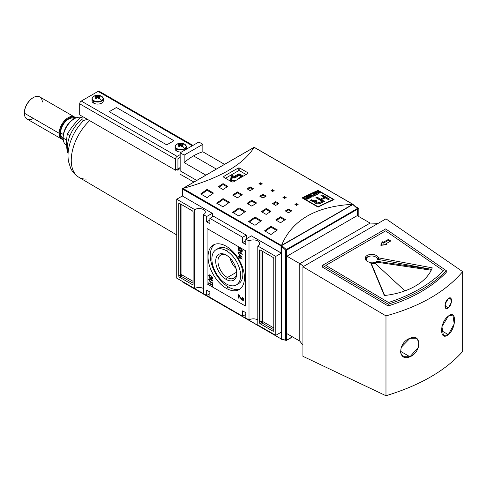 <?xml version="1.0" encoding="UTF-8"?>
<svg xmlns="http://www.w3.org/2000/svg" width="487" height="487" viewBox="0 0 487 487"><rect width="100%" height="100%" fill="white"/><g stroke="black" fill="none" stroke-linecap="round" stroke-linejoin="round"><path stroke-width="0.73" d="M236.743 272.105L227.374 277.517A13.326 7.695 -120 0 1 217.951 261.513A13.326 7.695 -120 0 1 226.826 255.456A13.326 7.695 -120 0 0 220.708 255.091A13.326 7.695 -120 0 0 218.669 265.774A13.326 7.695 -120 0 0 227.374 277.517A13.326 7.695 -120 0 0 234.034 278.174A13.326 7.695 -120 0 0 236.779 272.696A13.326 7.695 60 0 1 227.374 277.517L226.248 279.465A14.914 8.614 -120 0 0 236.798 273.371A14.914 8.614 -120 0 0 226.248 255.103A14.914 8.614 -120 0 0 215.698 261.196A14.914 8.614 -120 0 0 226.248 279.465A14.914 8.614 60 0 1 215.698 261.196A14.914 8.614 60 0 1 226.248 255.103L226.248 255.103A14.914 8.614 60 0 1 236.798 273.371A14.914 8.614 60 0 1 226.248 279.465M230.077 258.147A13.326 7.695 -120 0 0 236.079 268.538A13.326 7.695 -120 0 1 230.077 258.147M226.248 283.884A20.332 11.737 -120 0 0 236.414 284.889A20.332 11.737 -120 0 0 239.531 268.599A20.332 11.737 -120 0 0 226.248 250.683A20.332 11.737 -120 0 0 216.082 249.679A20.332 11.737 -120 0 0 212.965 265.969A20.332 11.737 -120 0 0 226.248 283.884A20.332 11.737 60 0 1 211.875 258.981A20.332 11.737 60 0 1 226.248 250.683A20.332 11.737 60 0 1 240.627 275.581A20.332 11.737 60 0 1 226.248 283.884M216.082 249.679L218.322 248.388A20.332 11.737 60 0 1 228.488 249.393A20.332 11.737 60 0 1 241.765 267.308A20.332 11.737 60 0 1 238.648 283.598L236.414 284.889M228.488 287.02A25.75 14.866 -120 0 0 240.194 288.858A25.75 14.866 60 0 1 228.488 287.02A25.75 14.866 60 0 1 211.979 265.348A25.75 14.866 60 0 1 214.542 244.419A25.75 14.866 -120 0 0 211.979 265.348A25.75 14.866 -120 0 0 228.488 287.02L226.248 288.31A25.75 14.866 60 0 1 209.428 265.616A25.75 14.866 60 0 1 213.373 244.979A25.75 14.866 60 0 1 226.248 246.258A25.75 14.866 60 0 1 243.074 268.952A25.75 14.866 60 0 1 239.123 289.582A25.75 14.866 60 0 1 226.248 288.31A25.75 14.866 60 0 1 208.04 256.771A25.75 14.866 60 0 1 226.248 246.258A25.75 14.866 -120 0 1 244.456 277.797A25.75 14.866 -120 0 1 226.248 288.31M209.142 279.922L210.402 281.626L212.673 282.935L212.673 283.41L210.372 282.083L208.625 279.666L208.935 278.856L210.372 279.246L212.673 280.573L212.673 281.048L210.402 279.733L209.142 279.922L210.402 279.733L212.673 281.048L212.673 280.573L210.372 279.246C209.355 278.534 208.771 278.674 208.625 279.666L210.372 282.083L212.673 283.41L212.673 282.935L210.402 281.626L209.142 279.922L209.647 279.386M239.981 297.454L238.947 295.877L238.947 298.318L238.228 297.904L238.228 294.592L242.27 299.493L243.177 299.121L242.173 297.618L242.24 296.997L243.817 299.511L243.476 300.333L242.276 300.156L239.981 297.454L242.276 300.156L243.817 299.511L242.24 296.997L242.173 297.618L243.177 299.121L242.27 299.493L238.228 294.592L238.228 297.904L238.947 298.318L238.947 295.877L239.981 297.454L240.432 297.192L239.981 297.454M242.751 299.219L243.652 298.848L243.451 299.31L242.97 299.59L243.616 298.543L243.177 299.121M242.222 257.075L238.228 253.337L242.222 257.075M240.968 251.292L241.095 251.803L241.528 251.329L242.124 251.633L241.095 251.803L242.27 250.969L240.207 247.92C239.026 247.213 238.35 247.457 238.18 248.638L238.886 247.536L238.667 248.583L238.18 248.638L238.8 250.531L239.208 250.3L238.8 250.531L240.28 251.389L240.28 249.849L239.817 249.581L239.817 250.647L240.28 250.379L239.817 250.647L239.062 250.208L238.636 248.869L240.615 248.181L240.225 248.4L241.339 248.827L241.022 249.009L241.814 250.695L242.222 250.458L240.968 251.292L241.814 250.695L241.022 249.009L238.953 248.133L238.636 248.869L239.062 250.208L239.817 250.647L239.817 249.581L240.28 249.849L240.28 251.389L238.8 250.531L238.18 248.638L238.612 247.633L240.207 247.92L242.27 250.969L241.923 251.84L241.095 251.803L240.968 251.292L242.039 251.036M242.222 254.391L238.228 252.394L238.228 251.919L241.339 253.715L240.755 252.491L241.223 252.759L242.222 254.391L240.755 252.491L241.339 253.715L238.228 251.919L238.228 252.394L242.222 254.391M239.202 257.446L238.228 256.886L238.228 256.412L239.202 256.972L239.202 255.377L242.173 259.163L239.714 257.745L239.714 258.213L239.202 257.921L239.202 257.446L239.202 257.921L239.714 258.213L239.714 257.745L242.173 259.163L239.202 255.377L239.202 256.972L238.228 256.412L238.228 256.886L239.202 257.446L239.683 257.173L239.269 256.935L239.683 257.173L239.202 257.446M210.67 278.765L208.625 275.843L209.026 274.985L210.621 275.252L212.722 278.211L212.32 279.075L210.67 278.765C211.808 279.471 212.496 279.288 212.722 278.211L210.621 275.252C209.507 274.583 208.844 274.784 208.625 275.843L210.67 278.765L211.108 278.509L210.67 278.765M212.21 285.333L208.68 283.294L208.68 282.819L212.21 284.858L212.21 283.678L212.673 283.939L212.673 286.782L212.21 286.514L212.21 285.333L212.21 286.514L212.673 286.782L212.673 283.939L212.21 283.678L212.21 284.858L208.68 282.819L208.68 283.294L212.21 285.333L212.673 285.065L212.21 285.333M206.683 216.514L203.487 214.67L203.487 293.612L203.487 214.67L206.683 216.514L212.271 213.288L206.683 216.514L206.683 221.865L206.683 216.514M206.683 221.865L209.879 223.71L209.879 218.359L213.531 216.252L209.879 218.359L242.623 237.266L209.879 218.359L209.879 223.71L206.683 221.865L209.879 220.021L206.683 221.865M242.623 242.611L242.623 237.266L246.276 235.154L213.531 216.252L246.276 235.154L246.842 238.52L246.276 235.154L242.623 237.266L242.623 242.611L245.813 240.767L242.623 242.611L245.813 244.456L242.623 242.611M245.813 244.456L245.813 239.111L251.408 235.885L245.813 239.111L249.009 240.955L245.813 239.111L245.813 244.456M249.009 319.892L249.009 240.955A6.209 3.586 180 0 1 255.778 240.176A6.209 3.586 180 0 1 259.614 243.488A6.209 3.586 180 0 1 257.793 246.026L257.793 324.969L257.793 246.026L275.764 256.399L257.793 246.026A6.209 3.586 180 0 0 257.793 240.955A6.209 3.586 180 0 0 249.009 240.955L249.009 319.892L245.813 318.054L245.813 312.703L245.813 318.054L249.009 319.892A6.209 3.586 180 0 1 257.793 319.892A6.209 3.586 0 0 0 249.009 319.892M245.813 312.703L242.623 310.858L242.623 316.209L209.879 297.301L209.879 291.95L209.879 297.301L242.623 316.209L245.813 314.365L242.623 316.209L242.623 310.858L245.813 312.703M206.683 290.106L209.879 291.95L206.683 290.106L206.683 295.457L203.487 293.612L206.683 295.457L209.879 293.612L206.683 295.457L206.683 290.106M194.703 209.599L176.732 199.226L182.509 195.89L176.732 199.226L176.732 278.168L176.732 199.226L194.703 209.599A6.209 3.586 180 0 1 201.472 208.82A6.209 3.586 180 0 1 205.307 212.137A6.209 3.586 180 0 1 203.487 214.67A6.209 3.586 180 0 0 203.487 209.599A6.209 3.586 180 0 0 194.703 209.599L194.703 288.541L176.732 278.168L194.703 288.541L194.703 209.599M179.526 277.194A1.132 0.651 60 0 1 178.729 275.812L178.729 203.883A1.132 0.651 60 0 1 178.96 203.365A1.132 0.651 60 0 1 179.526 203.42L192.304 210.798A1.132 0.651 60 0 1 193.108 212.18L193.108 284.116A1.132 0.651 60 0 1 192.87 284.633A1.132 0.651 60 0 1 192.304 284.572L179.526 277.194L192.304 284.572A1.132 0.651 -120 0 0 193.108 284.116L193.108 212.18A1.132 0.651 -120 0 0 192.304 210.798L179.526 203.42A1.132 0.651 -120 0 0 178.729 203.883L178.729 275.812A1.132 0.651 -120 0 0 179.526 277.194L181.127 276.275L179.526 277.194M203.487 288.541A6.209 3.586 0 0 0 194.703 288.541A6.209 3.586 180 0 1 203.487 288.541M275.764 335.342L257.793 324.969L275.764 335.342L281.358 332.116L275.764 335.342L275.764 256.399L281.358 253.173L275.764 256.399L275.764 335.342M272.97 257.367A1.132 0.651 60 0 1 273.767 258.755L273.767 330.685A1.132 0.651 60 0 1 273.536 331.203A1.132 0.651 60 0 1 272.97 331.148L260.192 323.77A1.132 0.651 60 0 1 259.394 322.382L259.394 250.452A1.132 0.651 60 0 1 259.626 249.934A1.132 0.651 60 0 1 260.192 249.989L272.97 257.367L260.192 249.989A1.132 0.651 -120 0 0 259.394 250.452L259.394 322.382A1.132 0.651 -120 0 0 260.192 323.77L272.97 331.148A1.132 0.651 -120 0 0 273.767 330.685L273.767 258.755A1.132 0.651 -120 0 0 272.97 257.367M358.828 208.448L355.224 206.366L358.828 208.448L358.828 216.563L358.828 208.448L357.793 209.045L358.828 208.448M246.118 174.547L239.829 170.913A1.132 0.651 0 0 0 238.228 170.913L225.475 178.272L238.228 170.913L238.228 168.088A338.836 195.628 120 0 0 223.856 176.385A338.836 195.628 -60 0 1 238.228 168.088L239.829 168.118L247.81 172.727L239.829 168.118L239.829 170.913L246.118 174.547M240.28 250.835L239.884 250.61L240.28 250.835M241.449 251.018L242.295 250.415L241.449 251.018M241.85 253.928L241.412 253.672L241.85 253.928M238.636 252.156L238.228 252.394L238.636 252.156M238.636 256.649L238.228 256.886L238.636 256.649M239.683 256.698L239.202 256.972L239.683 256.698L239.683 255.657L239.683 256.698M241.887 258.445L241.223 258.061L241.887 258.445M240.121 257.507L239.714 257.745L240.121 257.507M239.781 257.702L239.202 257.921L239.683 257.173L239.781 257.702M239.714 256.265L239.714 257.27L241.15 258.098L239.714 256.265L240.036 256.083L239.714 256.265L241.15 258.098L241.473 257.915L239.714 257.27L239.714 256.265M239.385 295.621L238.947 295.877L239.385 295.621M238.947 297.764L238.228 297.904L238.709 297.63L238.709 294.927L238.947 297.764M242.843 297.46L242.173 297.618L242.843 297.46M243.677 300.144L242.276 300.156L242.757 299.882L242.051 299.347L243.677 300.144M209.106 275.569L208.625 275.843L209.294 274.887L209.106 275.569M212.533 278.887L211.321 278.582L212.533 278.887M211.979 278.558L212.667 277.712L212.265 277.949L210.615 275.721L209.367 275.49L209.087 276.105L210.67 278.296L211.979 278.558L212.709 277.943L212.174 278.357M211.011 275.496L210.615 275.721L212.265 277.949L210.67 278.296L209.087 276.105L211.011 275.496M209.142 279.806L209.106 279.386L208.625 279.666L209.215 278.789L209.142 279.806M209.087 283.057L208.68 283.294L209.087 283.057M212.673 284.591L212.21 284.858L212.673 284.591M212.673 286.246L212.21 286.514L212.673 286.246M212.673 285.041L212.283 284.816L212.673 285.041M333.352 199.536A338.836 195.628 120 0 0 318.096 206.75L302.841 197.941A338.836 195.628 -60 0 1 318.096 190.727L333.352 199.536L318.096 190.727L318.096 190.362L334.07 199.585A338.836 195.628 120 0 0 318.096 207.139L318.096 206.75A338.836 195.628 -60 0 1 333.352 199.536L333.352 199.895L333.352 199.536M308.46 195.798A338.836 195.628 120 0 0 306.567 196.73L306.871 196.9A338.836 195.628 -60 0 1 308.423 196.139L309.3 196.645A338.836 195.628 120 0 0 307.881 197.345L308.186 197.521A338.836 195.628 -60 0 1 309.604 196.821L310.42 197.29A338.836 195.628 120 0 0 308.898 198.039L309.202 198.215A338.836 195.628 -60 0 1 311.059 197.302L308.46 195.798L311.059 197.302A338.836 195.628 120 0 0 309.202 198.215L308.898 198.039A338.836 195.628 -60 0 1 310.42 197.29L309.604 196.821A338.836 195.628 120 0 0 308.186 197.521L307.881 197.345A338.836 195.628 -60 0 1 309.3 196.645L308.423 196.139A338.836 195.628 120 0 0 306.871 196.9L306.567 196.73A338.836 195.628 -60 0 1 308.46 195.798L308.46 196.158L308.46 195.798M313.999 194.41A338.836 195.628 120 0 0 312.818 194.964L313.123 195.141A338.836 195.628 -60 0 1 314.304 194.587L315.113 195.056A338.836 195.628 120 0 0 313.762 195.689L314.066 195.865A338.836 195.628 -60 0 1 315.759 195.074L313.153 193.57A338.836 195.628 120 0 0 312.818 193.729L313.999 194.41L312.818 193.729A338.836 195.628 -60 0 1 313.153 193.57L315.759 195.074A338.836 195.628 120 0 0 314.066 195.865L313.762 195.689A338.836 195.628 -60 0 1 315.113 195.056L314.304 194.587A338.836 195.628 120 0 0 313.123 195.141L312.818 194.964A338.836 195.628 -60 0 1 313.999 194.41L313.999 194.727L313.999 194.41M318.936 192.213A338.836 195.628 120 0 0 317.615 192.797L316.398 192.097A338.836 195.628 120 0 0 316.063 192.249L318.662 193.747A338.836 195.628 -60 0 1 319.003 193.595L317.92 192.974A338.836 195.628 -60 0 1 319.241 192.389L320.318 193.01A338.836 195.628 -60 0 1 320.659 192.864L318.054 191.361A338.836 195.628 120 0 0 317.719 191.513L318.936 192.213L317.719 191.513A338.836 195.628 -60 0 1 318.054 191.361L320.659 192.864A338.836 195.628 120 0 0 320.318 193.01L319.241 192.389A338.836 195.628 120 0 0 317.92 192.974L319.003 193.595A338.836 195.628 120 0 0 318.662 193.747L316.063 192.249A338.836 195.628 -60 0 1 316.398 192.097L317.615 192.797A338.836 195.628 -60 0 1 318.936 192.213L318.936 192.523L318.936 192.213M324.427 201.368A338.836 195.628 120 0 0 321.237 202.89C319.661 204.656 313.756 203.773 314.48 201.721L311.863 201.149L310.45 200.334A338.836 195.628 -60 0 1 311.631 199.743L313.044 200.559L315.077 200.772L315.917 200.4L317.067 201.064L315.88 202.056L317.25 202.945L319.49 202.482A338.836 195.628 -60 0 1 322.059 201.241L315.886 197.679A338.836 195.628 -60 0 1 317.074 197.119L320.483 199.092A338.836 195.628 -60 0 1 324.342 197.314L320.927 195.348A338.836 195.628 -60 0 1 322.114 194.818L329.474 199.067A338.836 195.628 120 0 0 328.287 199.597L325.292 197.868A338.836 195.628 120 0 0 321.432 199.64L324.427 201.368A338.836 195.628 120 0 0 321.237 202.89C319.661 204.656 313.756 203.773 314.48 201.721L312.66 201.527L310.45 200.334A338.836 195.628 -60 0 1 311.631 199.743L313.902 200.93L315.917 200.4L317.067 201.064L315.88 202.056L317.25 202.945L319.49 202.482A338.836 195.628 -60 0 1 322.059 201.241L315.886 197.679A338.836 195.628 -60 0 1 317.074 197.119L320.483 199.092A338.836 195.628 -60 0 1 324.342 197.314L320.927 195.348A338.836 195.628 -60 0 1 322.114 194.818L329.474 199.067A338.836 195.628 120 0 0 328.287 199.597L325.292 197.868A338.836 195.628 120 0 0 321.432 199.64L324.427 201.368M314.255 202.044L314.48 201.721L314.48 202.501L314.48 201.721M315.789 192.365A338.836 195.628 120 0 0 315.436 192.529L315.953 193.095A338.836 195.628 120 0 0 314.919 193.564L313.884 193.236A338.836 195.628 120 0 0 313.525 193.4L317.067 194.471A338.836 195.628 -60 0 1 317.451 194.295L315.789 192.365L317.451 194.295A338.836 195.628 120 0 0 317.067 194.471L313.525 193.4A338.836 195.628 -60 0 1 313.884 193.236L314.919 193.564A338.836 195.628 -60 0 1 315.953 193.095L315.436 192.529A338.836 195.628 -60 0 1 315.789 192.365L315.789 192.913L315.789 192.365M312.684 195.914L309.361 195.366A338.836 195.628 120 0 0 308.995 195.537L311.601 197.04A338.836 195.628 -60 0 1 311.936 196.876L309.909 195.701L313.238 196.255A338.836 195.628 -60 0 1 313.598 196.084L310.992 194.581A338.836 195.628 120 0 0 310.651 194.745L312.684 195.914L310.651 194.745A338.836 195.628 -60 0 1 310.992 194.581L313.598 196.084A338.836 195.628 120 0 0 313.238 196.255L309.909 195.701L311.936 196.876A338.836 195.628 120 0 0 311.601 197.04L308.995 195.537A338.836 195.628 -60 0 1 309.361 195.366L312.684 195.914M305.939 198.294L305.939 199.061L305.939 198.294L305.154 198.026L306.512 197.99L304.253 197.886A338.836 195.628 120 0 0 303.864 198.081L305.939 198.294L305.952 199.067L307.571 199.025A338.836 195.628 -60 0 1 308.691 198.465L306.092 196.961A338.836 195.628 120 0 0 305.751 197.132L306.901 197.795A338.836 195.628 120 0 0 306.512 197.99A338.836 195.628 -60 0 1 306.901 197.795L305.751 197.132A338.836 195.628 -60 0 1 306.092 196.961L308.691 198.465A338.836 195.628 120 0 0 307.571 199.025L306.286 199.207L306.481 198.331A338.836 195.628 -60 0 1 307.206 197.972L308.052 198.459A338.836 195.628 120 0 0 307.248 198.86L306.286 198.897L306.481 198.331A338.836 195.628 -60 0 1 307.206 197.972L308.052 198.459A338.836 195.628 120 0 0 307.248 198.86L305.952 199.067L305.939 198.294L305.952 199.067M302.841 198.331L302.841 197.941L318.096 206.75L318.096 207.139L302.123 197.917A338.836 195.628 -60 0 1 318.096 190.362L334.07 199.585A338.836 195.628 120 0 0 318.096 207.139L302.123 197.917A338.836 195.628 -60 0 1 318.096 190.362L318.096 190.727A338.836 195.628 120 0 0 302.841 197.941L302.841 198.331M253.885 147.585L254.013 147.421C243.427 164.576 219.753 178.248 182.984 188.432L281.449 245.485L281.036 245.923L281.675 245.886L281.541 245.338C292.127 220.033 315.807 206.366 352.576 204.327C315.807 206.366 292.127 220.033 281.541 245.338L352.917 204.424M182.771 188.512L281.449 245.485L352.789 204.297L254.171 147.263L254.518 147.616L254.171 147.263L182.984 188.432C219.753 178.248 243.427 164.576 254.013 147.421L182.509 188.633L182.643 189.114L281.036 245.923L281.036 252.99L251.164 235.745L281.358 253.063L281.036 252.99L281.036 245.923L182.643 189.114L182.509 188.633L182.643 196.182L182.643 195.811L182.643 196.182L212.515 213.428L182.643 196.182L182.643 189.114M260.594 182.795L262.189 183.715A338.836 195.628 120 0 0 260.594 184.597L258.993 183.678A338.836 195.628 -60 0 1 260.594 182.795L262.189 183.715A338.836 195.628 120 0 0 260.594 184.597L258.993 183.678A338.836 195.628 -60 0 1 260.594 182.795L260.594 183.715A337.71 194.977 120 0 0 259.808 184.147A337.71 194.977 120 0 1 260.594 183.715L260.594 182.795M296.528 203.542L298.129 204.467A338.836 195.628 120 0 0 296.528 205.35L294.933 204.424A338.836 195.628 -60 0 1 296.528 203.542L298.129 204.467A338.836 195.628 120 0 0 296.528 205.35L294.933 204.424A338.836 195.628 -60 0 1 296.528 203.542L296.528 204.467A337.71 194.977 120 0 0 295.749 204.899A337.71 194.977 120 0 1 296.528 204.467L296.528 203.542M284.548 196.626L286.149 197.545A338.836 195.628 120 0 0 284.548 198.434L282.953 197.509A338.836 195.628 -60 0 1 284.548 196.626L286.149 197.545A338.836 195.628 120 0 0 284.548 198.434L282.953 197.509A338.836 195.628 -60 0 1 284.548 196.626L284.548 197.545A337.71 194.977 120 0 0 283.769 197.978A337.71 194.977 120 0 1 284.548 197.545L284.548 196.626M250.208 186.892L253.404 188.737A338.836 195.628 120 0 0 250.208 190.654L247.012 188.81A338.836 195.628 -60 0 1 250.208 186.892L253.404 188.737A338.836 195.628 120 0 0 250.208 190.654L247.012 188.81A338.836 195.628 -60 0 1 250.208 186.892L250.208 187.812A337.71 194.977 120 0 0 247.792 189.26A337.71 194.977 120 0 1 250.208 187.812L250.208 186.892M288.541 209.026L291.737 210.871A338.836 195.628 120 0 0 288.541 212.789L285.352 210.944A338.836 195.628 -60 0 1 288.541 209.026L291.737 210.871A338.836 195.628 120 0 0 288.541 212.789L285.352 210.944A338.836 195.628 -60 0 1 288.541 209.026L288.541 209.946A337.71 194.977 120 0 0 286.131 211.395A337.71 194.977 120 0 1 288.541 209.946L288.541 209.026M275.764 201.648L278.96 203.493A338.836 195.628 120 0 0 275.764 205.411L272.574 203.566A338.836 195.628 -60 0 1 275.764 201.648L278.96 203.493A338.836 195.628 120 0 0 275.764 205.411L272.574 203.566A338.836 195.628 -60 0 1 275.764 201.648L275.764 202.568A337.71 194.977 120 0 0 273.353 204.016A337.71 194.977 120 0 1 275.764 202.568L275.764 201.648M223.052 183.623L227.849 186.387A338.836 195.628 120 0 0 223.052 189.528L218.261 186.758A338.836 195.628 -60 0 1 223.052 183.623L227.849 186.387A338.836 195.628 120 0 0 223.052 189.528L218.261 186.758A338.836 195.628 -60 0 1 223.052 183.623L223.052 184.549A337.71 194.977 120 0 0 219.01 187.191A337.71 194.977 120 0 1 223.052 184.549L223.052 183.623M237.431 191.921L242.222 194.69A338.836 195.628 120 0 0 237.431 197.825L232.64 195.062A338.836 195.628 -60 0 1 237.431 191.921L242.222 194.69A338.836 195.628 120 0 0 237.431 197.825L232.64 195.062A338.836 195.628 -60 0 1 237.431 191.921L237.431 192.846A337.71 194.977 120 0 0 233.383 195.488A337.71 194.977 120 0 1 237.431 192.846L237.431 191.921M280.555 216.825L285.352 219.588A338.836 195.628 120 0 0 280.555 222.723L275.764 219.96A338.836 195.628 -60 0 1 280.555 216.825L285.352 219.588A338.836 195.628 120 0 0 280.555 222.723L275.764 219.96A338.836 195.628 -60 0 1 280.555 216.825L280.555 217.744A337.71 194.977 120 0 0 276.513 220.386A337.71 194.977 120 0 1 280.555 217.744L280.555 216.825M266.182 208.521L270.973 211.291A338.836 195.628 120 0 0 266.182 214.426L261.391 211.656A338.836 195.628 -60 0 1 266.182 208.521L270.973 211.291A338.836 195.628 120 0 0 266.182 214.426L261.391 211.656A338.836 195.628 -60 0 1 266.182 208.521L266.182 209.447A337.71 194.977 120 0 0 262.134 212.088A337.71 194.977 120 0 1 266.182 209.447L266.182 208.521M207.078 189.37L213.47 193.059A338.836 195.628 120 0 0 207.078 197.637L200.693 193.948A338.836 195.628 -60 0 1 207.078 189.37L213.47 193.059A338.836 195.628 120 0 0 207.078 197.637L200.693 193.948A338.836 195.628 -60 0 1 207.078 189.37L207.078 190.295A337.71 194.977 120 0 0 201.405 194.362A337.71 194.977 120 0 1 207.078 190.295L207.078 189.37M223.052 198.593L229.444 202.275A338.836 195.628 120 0 0 223.052 206.859L216.666 203.17A338.836 195.628 -60 0 1 223.052 198.593L229.444 202.275A338.836 195.628 120 0 0 223.052 206.859L216.666 203.17A338.836 195.628 -60 0 1 223.052 198.593L223.052 199.518A337.71 194.977 120 0 0 217.379 203.578A337.71 194.977 120 0 1 223.052 199.518L223.052 198.593M270.973 226.254L277.365 229.943A338.836 195.628 120 0 0 270.973 234.527L264.587 230.838A338.836 195.628 -60 0 1 270.973 226.254L277.365 229.943A338.836 195.628 120 0 0 270.973 234.527L264.587 230.838A338.836 195.628 -60 0 1 270.973 226.254L270.973 227.185A337.71 194.977 120 0 0 265.293 231.246A337.71 194.977 120 0 1 270.973 227.185L270.973 226.254M254.999 217.032L261.391 220.721A338.836 195.628 120 0 0 254.999 225.304L248.613 221.615A338.836 195.628 -60 0 1 254.999 217.032L261.391 220.721A338.836 195.628 120 0 0 254.999 225.304L248.613 221.615A338.836 195.628 -60 0 1 254.999 217.032L254.999 217.963A337.71 194.977 120 0 0 249.32 222.023A337.71 194.977 120 0 1 254.999 217.963L254.999 217.032M272.574 189.711L274.169 190.63A338.836 195.628 120 0 0 272.574 191.519L270.973 190.594A338.836 195.628 -60 0 1 272.574 189.711L274.169 190.63A338.836 195.628 120 0 0 272.574 191.519L270.973 190.594A338.836 195.628 -60 0 1 272.574 189.711L272.574 190.63A337.71 194.977 120 0 0 271.789 191.062A337.71 194.977 120 0 1 272.574 190.63L272.574 189.711M262.986 194.27L266.182 196.115A338.836 195.628 120 0 0 262.986 198.032L259.79 196.188A338.836 195.628 -60 0 1 262.986 194.27L266.182 196.115A338.836 195.628 120 0 0 262.986 198.032L259.79 196.188A338.836 195.628 -60 0 1 262.986 194.27L262.986 195.19A337.71 194.977 120 0 0 260.569 196.638A337.71 194.977 120 0 1 262.986 195.19L262.986 194.27M251.803 200.224L256.6 202.988A338.836 195.628 120 0 0 251.803 206.123L247.012 203.359A338.836 195.628 -60 0 1 251.803 200.224L256.6 202.988A338.836 195.628 120 0 0 251.803 206.123L247.012 203.359A338.836 195.628 -60 0 1 251.803 200.224L251.803 201.143A337.71 194.977 120 0 0 247.761 203.791A337.71 194.977 120 0 1 251.803 201.143L251.803 200.224M239.026 207.809L245.418 211.498A338.836 195.628 120 0 0 239.026 216.082L232.64 212.393A338.836 195.628 -60 0 1 239.026 207.809L245.418 211.498A338.836 195.628 120 0 0 239.026 216.082L232.64 212.393A338.836 195.628 -60 0 1 239.026 207.809L239.026 208.74A337.71 194.977 120 0 0 233.352 212.801A337.71 194.977 120 0 1 239.026 208.74L239.026 207.809M233.437 181.919A338.836 195.628 -60 0 1 247.81 173.622A338.836 195.628 120 0 0 233.437 181.919L231.842 181.949L223.856 177.335L232.031 182.041L233.437 181.919M223.856 177.335L223.856 176.385L223.856 177.335L223.856 176.385L223.527 176.939L223.856 177.335L223.856 176.385M247.81 172.727L247.81 173.622L247.81 172.727L247.81 173.622L248.139 173.11L247.81 172.727L247.81 173.622M212.515 216.837L212.515 213.428L212.515 216.837M254.104 147.33L353.045 204.351L352.917 204.759L353.045 204.479M244.693 212.009L239.026 208.74L244.693 212.009M255.839 203.475L251.803 201.143L255.839 203.475M265.397 196.584L262.986 195.19L265.397 196.584M273.353 191.081L272.574 190.63L273.353 191.081M260.667 221.232L254.999 217.963L260.667 221.232M276.64 230.454L270.973 227.185L276.64 230.454M228.72 202.787L223.052 199.518L228.72 202.787M212.746 193.564L207.078 190.295L212.746 193.564M270.218 211.778L266.182 209.447L270.218 211.778M284.591 220.075L280.555 217.744L284.591 220.075M241.467 195.177L237.431 192.846L241.467 195.177M227.088 186.874L223.052 184.549L227.088 186.874M278.174 203.962L275.764 202.568L278.174 203.962M290.952 211.34L288.541 209.946L290.952 211.34M252.619 189.206L250.208 187.812L252.619 189.206M285.333 197.996L284.548 197.545L285.333 197.996M297.313 204.917L296.528 204.467L297.313 204.917M261.373 184.165L260.594 183.715L261.373 184.165M323.545 201.782L321.432 200.565L321.432 199.64L321.432 200.565L323.545 201.782M328.567 199.469L322.114 195.744A337.71 194.977 120 0 0 321.834 195.871A337.71 194.977 120 0 1 322.114 195.744L322.114 194.818L322.114 195.744L328.567 199.469M324.342 198.246A337.71 194.977 120 0 0 320.483 200.017L317.074 198.045A337.71 194.977 120 0 0 316.769 198.191A337.71 194.977 120 0 1 317.074 198.045L317.074 197.119L317.074 198.045L320.483 200.017L320.483 199.092L320.483 200.017A337.71 194.977 120 0 1 324.342 198.246L324.342 197.314L324.342 198.246M319.49 203.408L319.49 202.482L319.49 203.408A337.71 194.977 120 0 1 322.059 202.172L322.059 201.241L322.059 202.172A337.71 194.977 120 0 0 319.49 203.408L318.157 203.937M314.279 201.892L315.077 201.697L315.077 200.772L315.077 201.697L315.917 201.326L315.917 200.4L316.24 201.508L314.48 201.868M314.298 201.892L311.631 200.668A337.71 194.977 120 0 0 311.309 200.827A337.71 194.977 120 0 1 311.631 200.668L311.631 199.743L311.631 200.668L313.044 201.478L313.044 200.559L313.044 201.478L314.036 201.88M317.615 193.144L317.615 192.797L317.615 193.144M318.054 191.708L318.054 191.361L318.054 191.708M317.92 193.321L317.92 192.974L317.92 193.321M316.398 192.444L316.398 192.097L316.398 192.444M315.953 193.406L315.953 193.095L315.953 193.406M316.635 193.881L315.326 193.698A338.836 195.628 -60 0 1 316.16 193.315L316.988 194.447L315.326 193.698A338.836 195.628 -60 0 1 316.16 193.315L316.635 193.881M313.153 193.923L313.153 193.57L313.153 193.923M315.113 195.372L315.113 195.056L315.113 195.372M309.361 195.744L309.361 195.366L309.361 195.744M310.992 194.94L310.992 194.581L310.992 194.94M309.909 196.06L309.909 195.701L309.909 196.06M310.42 197.612L310.42 197.29L310.42 197.612M309.3 196.973L309.3 196.645L309.3 196.973M306.901 198.124L306.901 197.795L306.901 198.124M306.092 197.326L306.092 196.961L306.092 197.326M304.253 198.148L303.864 198.081A338.836 195.628 -60 0 1 304.253 197.886L304.253 198.148M308.052 198.787L308.052 198.459L308.052 198.787M352.838 204.528L281.754 245.564L281.358 246.27L281.754 245.564L286.253 249.551L285.747 250.166L357.33 208.515A0.566 0.329 60 0 1 357.628 209.13L357.628 215.869L357.628 209.13A0.566 0.329 -120 0 0 357.33 208.515L352.838 204.528L281.754 245.564L286.253 249.551L357.628 208.667L353.233 204.771M281.358 339.013L281.358 246.27L285.747 250.166L281.358 246.27L281.358 339.013L285.747 340.194A0.566 0.402 105 0 0 286.003 340.504L286.003 340.504A0.566 0.402 105 0 0 286.253 340.468A0.566 0.402 -75 0 1 285.747 340.194L281.754 339.262M367.922 256.862A5.649 3.427 2.7 0 0 366.273 259.145A5.649 3.427 2.7 0 0 367.819 261.647A5.649 3.427 -177.3 0 1 367.922 256.862A5.649 3.427 -177.3 0 1 373.858 256.247A5.649 3.427 -177.3 0 1 377.535 259.291L431.628 269.36L376.792 261.276L376.749 262.17L376.792 261.276A5.649 3.427 -177.3 0 1 375.897 261.951A5.649 3.427 2.7 0 0 376.792 261.276L431.622 269.372L377.535 259.291A5.649 3.427 2.7 0 0 373.858 256.247A5.649 3.427 2.7 0 0 367.922 256.862M370.65 262.712A5.649 3.427 2.7 0 0 375.897 261.951A5.649 3.427 -177.3 0 1 370.65 262.712M366.273 259.145L366.23 260.04A5.649 3.427 2.7 0 0 366.273 260.588A5.649 3.427 2.7 0 1 366.297 259.595M375.861 262.846A5.649 3.427 2.7 0 1 371.051 263.674A5.649 3.427 2.7 0 0 375.861 262.846A5.649 3.427 2.7 0 0 376.749 262.17L431.226 270.212L376.749 262.17A5.649 3.427 2.7 0 1 375.861 262.846L375.897 261.951M462.65 351.474C445.581 370.613 420.019 385.369 385.978 395.736L302.92 356.307L385.978 395.736C420.019 385.369 445.581 370.613 462.65 351.474L462.65 271.624C445.581 291.792 420.019 306.548 385.978 315.893L385.978 395.736L385.978 315.893C420.019 306.548 445.581 291.792 462.65 271.624L462.65 351.474M302.92 266.791L302.92 356.307L302.92 266.791L385.978 315.893L302.92 266.791L385.978 218.84L462.65 271.624L385.978 218.84L302.92 266.791M388.151 305.97C412.678 298.208 432.03 287.032 446.214 272.446C432.03 287.032 412.678 298.208 388.151 305.97L322.467 267.138L388.151 305.97L388.236 304.174C412.763 296.413 432.121 285.236 446.293 270.656L446.214 272.446L446.293 270.656L385.661 228.908L322.546 265.342L388.236 304.174L322.546 265.342L322.467 267.138L322.546 265.342L385.661 228.908L446.293 270.656C432.121 285.236 412.769 296.413 388.236 304.174L388.151 305.97M448.308 307.881C443.937 311.589 443.931 301.763 448.308 298.659L445.173 303.931L445.915 308.405L448.308 307.881L451.321 302.549L450.633 298.087L448.308 298.659C452.533 294.842 452.514 304.71 448.308 307.881L444.899 305.909M448.308 334.624C439.414 341.959 439.408 322.315 448.308 316.179L441.922 326.661L443.45 335.634L448.308 334.624L454.213 323.904L452.886 315.004L448.308 316.179C456.605 308.448 456.575 328.201 448.308 334.624L441.356 330.606M409.969 356.758C397.702 362.158 397.69 342.464 409.969 338.313L401.172 347.377L400.582 352.929L403.254 356.697L409.969 356.758L418.303 347.414L418.82 341.813L416.409 338.209L409.969 338.313C421.669 332.56 421.62 352.259 409.969 356.758L400.387 351.224M302.92 345.088L299.834 341.144A15.815 9.131 0 0 0 299.207 340.76L286.946 333.68L299.207 340.76A15.815 9.131 180 0 1 299.834 341.144L302.92 345.088M299.834 263.68L370.15 223.076A15.815 9.131 180 0 1 369.487 222.717L357.227 215.638L286.946 256.217L299.207 263.297A15.815 9.131 180 0 1 299.834 263.68L370.15 223.076A15.815 9.131 180 0 1 369.487 222.717L357.227 215.638L286.946 256.217L299.207 263.297A15.815 9.131 180 0 1 299.834 263.68L303.651 266.371M286.946 256.217L286.946 333.68L286.946 256.217M370.15 223.076L378.259 223.296L370.15 223.076M380.731 245.156L386.715 244.468L385.978 243.743L386.544 244.596L381.004 245.332L382.216 241.832L380.731 245.156L381.004 245.332L382.277 241.771L380.731 245.156M385.978 243.743L390.769 240.98L388.376 239.452L383.263 242.209L388.376 239.452L388.334 240.353L388.376 239.452L390.769 240.98L385.978 243.743M382.277 241.771L382.551 242.678L383.543 243.116L388.334 240.353L390.008 241.418L388.334 240.353L383.543 243.116L382.551 242.678L382.593 241.783L383.263 242.209L383.22 243.11L383.263 242.209L382.593 241.783L382.234 242.672M367.168 255.456A6.775 4.109 2.7 0 1 373.888 254.628A6.775 4.109 2.7 0 1 378.582 257.867L378.509 259.474L378.582 257.867L432.243 267.85A63.249 38.376 -177.3 0 1 384.328 295.518A63.249 38.376 2.7 0 0 432.243 267.85L378.582 257.867A6.775 4.109 2.7 0 0 373.888 254.628A6.775 4.109 2.7 0 0 367.168 255.456A6.775 4.109 2.7 0 0 365.183 258.195A6.775 4.109 2.7 0 0 370.558 262.499A6.775 4.109 -177.3 0 1 365.463 259.492A6.775 4.109 -177.3 0 1 367.168 255.456L367.082 257.252A6.775 4.109 2.7 0 0 365.305 259.102A6.775 4.109 2.7 0 1 367.082 257.252A6.775 4.109 2.7 0 1 368.044 256.795A6.775 4.109 2.7 0 0 367.082 257.252M384.328 295.518L370.558 262.499L384.328 295.518M378.423 259.455A6.775 4.109 2.7 0 0 376.007 257.166A6.775 4.109 2.7 0 1 378.423 259.455M73.854 119.011A14.458 8.346 120 0 0 63.164 136.975A14.458 8.346 -60 0 1 73.385 119.272L74.347 118.718A15.815 9.131 120 0 0 63.164 138.083A15.815 9.131 120 0 0 66.439 145.321L66.64 145.436A15.815 9.131 120 0 1 63.164 138.083A15.815 9.131 -60 0 1 69.221 123.114A15.815 9.131 -60 0 1 80.83 117.367A15.815 9.131 120 0 0 74.347 118.718M63.164 138.083L63.164 136.975L63.164 138.083L66.652 140.098M67.316 134.199C66.342 139.647 66.342 145.686 67.316 152.297C66.342 145.686 66.342 139.647 67.316 134.199C70.865 128.002 75.394 122.371 80.897 117.306C75.394 122.371 70.865 128.002 67.316 134.199L69.933 135.703L67.316 134.199M82.09 117.282L80.897 117.306L82.09 117.282M82.09 118L80.897 117.306L82.09 118M67.882 152.626L67.316 152.297L67.882 152.626M60.607 132.921A11.292 6.52 120 0 1 65.678 121.409A11.292 6.52 120 0 1 74.45 118.658L74.243 118.53A11.292 6.52 120 0 0 65.538 121.555A11.292 6.52 120 0 0 60.607 132.921A11.292 6.52 120 0 0 62.951 138.089L63.164 138.217A11.292 6.52 120 0 1 60.607 132.921L63.371 134.515M74.578 117.026L39.757 96.919A12.765 7.366 120 0 0 33.372 97.552A12.765 7.366 120 0 0 24.35 113.185L24.35 112.722A12.199 7.043 -60 0 1 32.976 97.784A12.199 7.043 -60 0 1 33.171 97.674A12.199 7.043 120 0 0 24.35 112.722L24.35 113.185A12.765 7.366 120 0 0 26.992 119.029L61.812 139.13A12.765 7.366 -60 0 1 59.171 133.286A12.765 7.366 -60 0 1 64.741 120.441A12.765 7.366 -60 0 1 74.578 117.026A12.765 7.366 -60 0 1 75.747 118.012A12.765 7.366 120 0 0 65.617 119.583A12.765 7.366 120 0 0 59.171 133.286L59.968 133.286A12.199 7.043 120 0 0 63.207 139.197A12.199 7.043 -60 0 1 59.968 133.286A12.199 7.043 -60 0 1 65.739 120.557A12.199 7.043 -60 0 1 75.333 118.201A12.199 7.043 120 0 0 65.739 120.557A12.199 7.043 120 0 0 59.968 133.286M42.375 101.996A12.765 7.366 -60 0 0 33.037 97.753A12.765 7.366 -60 0 0 24.35 113.185L59.171 133.286A12.765 7.366 -60 0 0 63.255 139.653A12.765 7.366 -60 0 1 61.812 139.13M180.166 170.852L196.742 180.421L180.166 170.852L196.742 180.421L180.166 170.852L180.166 152.79L184.159 155.097L202.848 144.31L198.854 142.003L180.166 152.79L180.166 170.852M193.503 155.883A54.55 31.497 120 0 1 202.848 151.816L202.848 144.31L202.848 151.816L224.568 164.356L202.848 151.816A54.55 31.497 120 0 0 193.503 155.883A54.55 31.497 120 0 0 184.159 162.603L205.879 175.143L184.159 162.603L184.159 155.097L180.166 152.79L198.854 142.003L202.848 144.31L184.159 155.097L184.159 162.603A54.55 31.497 120 0 1 193.503 155.883L216.374 169.086M68.077 153.326A24.849 14.348 -60 0 1 82.09 119.297A24.849 14.348 120 0 0 68.077 153.326M82.09 122.152L82.09 116.271L82.09 122.152M193.911 182.053L180.166 174.243L193.911 182.053M180.166 168.356A38.169 22.037 120 0 0 177.932 170.286L176.665 169.567L177.932 170.286L177.932 168.837L180.166 167.546L177.932 168.837L177.932 158.695L180.166 157.404L177.932 158.695L180.166 157.404L177.932 158.695L177.932 168.837L180.166 167.546L177.932 168.837L177.932 170.286A38.169 22.037 120 0 1 180.166 168.356M87.429 119.358L83.801 120.405C77.202 126.973 72.539 134.759 69.811 143.756C67.979 149.935 67.547 155.87 68.521 161.562L70.676 168.24C72.52 172.069 75.254 175.083 78.876 177.28A37.274 21.519 -60 0 1 89.651 120.636A37.274 21.519 120 0 0 71.315 158.208A37.274 21.519 120 0 0 86.369 179.076M99.665 92.299A2.258 1.303 120 0 0 98.064 91.373L81.292 101.059L177.134 156.388L180.166 154.635L177.134 156.388A2.258 1.303 120 0 0 175.533 159.158L175.533 170.225L79.698 114.889L79.698 103.822A2.258 1.303 -60 0 1 81.292 101.059L98.064 91.373A2.258 1.303 -60 0 1 99.196 91.264L192.968 145.4M173.938 140.713L116.436 107.511L109.246 111.663L166.749 144.864L173.938 140.713L116.436 107.511L109.246 111.663L166.749 144.864L173.938 140.713L166.749 144.864L109.246 111.663L116.436 107.511L173.938 140.713L116.436 107.511L109.246 111.663L166.749 144.864L173.938 140.713M175.533 170.225L177.932 168.837L175.533 170.225L175.533 159.158A2.258 1.303 -60 0 1 177.134 156.388L81.292 101.059A2.258 1.303 120 0 0 79.698 103.822L175.533 159.158L79.698 103.822L79.698 114.889L175.533 170.225M99.591 98.411A8.924 2.313 139.1 0 1 100.17 98.088A8.997 5.193 -120 0 0 99.123 97.211L99.001 98.764L99.123 97.211A1.485 0.858 0 0 0 99.147 97.096A1.485 0.858 0 0 0 99.123 96.895A8.997 5.193 -60 0 1 100.17 96.56A8.997 5.193 120 0 0 99.123 96.895A1.485 0.858 180 0 1 99.123 97.211A8.997 5.193 60 0 1 100.17 98.088A8.924 2.313 139.1 0 0 99.591 98.411A8.924 2.313 139.1 0 0 98.989 98.776L99.123 96.895L98.989 98.77A8.997 5.193 -120 0 0 97.942 97.893A8.997 5.193 60 0 1 98.989 98.776A8.924 2.313 139.1 0 1 99.591 98.411A9.034 5.217 -120 0 1 101.509 100.651A5.43 3.135 0 0 0 101.509 96.219A5.43 3.135 0 0 0 99.518 95.489A5.43 3.135 0 0 0 95.817 95.489A5.43 3.135 0 0 0 93.827 96.219A5.43 3.135 180 0 1 101.509 96.219A5.43 3.135 0 0 1 101.509 100.651A5.43 3.135 0 0 1 93.827 100.651A5.43 3.135 180 0 1 93.827 96.219A5.43 3.135 0 0 0 93.827 100.651A5.43 3.135 0 0 0 101.509 100.651M95.738 96.183A8.924 6.909 -89.9 0 0 95.16 96.56A8.997 5.193 60 0 1 96.207 96.895A8.997 5.193 -120 0 0 95.16 96.56A8.924 6.909 -89.9 0 1 95.738 96.183A8.924 6.909 -89.9 0 1 96.341 95.878L97.114 98.106L96.341 95.878A8.997 5.193 60 0 1 97.388 96.213A8.997 5.193 -120 0 0 96.341 95.878A8.924 6.909 -89.9 0 0 95.738 96.183A9.034 5.217 -120 0 0 93.827 96.219M97.942 96.213A1.485 0.858 0 0 0 97.388 96.213A1.485 0.858 180 0 1 97.942 96.213L97.82 97.905L97.942 96.213A8.997 5.193 -60 0 1 98.989 95.878A8.997 5.193 120 0 0 97.942 96.213M98.989 95.878A8.924 6.909 89.9 0 1 100.17 96.56A8.924 6.909 89.9 0 0 98.989 95.878L98.222 98.106L98.989 95.878M92.305 99.805A5.649 3.263 0 0 0 93.674 103.134L93.674 101.095A5.649 3.263 0 0 1 92.493 97.485A5.649 3.263 0 0 0 92.019 98.788L92.019 100.827A5.649 3.263 0 0 0 93.674 103.134A5.649 3.263 0 0 0 99.829 103.841A5.649 3.263 0 0 0 103.311 100.827L103.311 98.788A5.649 3.263 0 0 0 102.842 97.485A5.649 3.263 180 0 1 100.852 101.485A5.649 3.263 180 0 1 93.674 101.095A0.542 0.31 -60 0 1 93.827 100.651M97.388 97.893A1.485 0.858 0 0 0 97.942 97.893A1.485 0.858 180 0 1 97.388 97.893A8.997 5.193 120 0 0 96.341 98.776A8.997 5.193 -60 0 1 97.388 97.893M96.341 98.776A8.924 2.313 -139.1 0 0 95.16 98.088A8.997 5.193 -60 0 1 96.207 97.211A8.997 5.193 120 0 0 95.16 98.088A8.924 2.313 -139.1 0 1 96.341 98.776L96.207 97.211A1.485 0.858 180 0 1 96.207 96.895A1.485 0.858 0 0 0 96.183 97.096A1.485 0.858 0 0 0 96.207 97.211L96.341 98.77M97.51 97.905L97.388 96.213L97.51 97.905M182.655 146.362A8.924 2.313 139.1 0 1 183.234 146.045A8.997 5.193 -120 0 0 182.187 145.169L182.065 146.721L182.187 145.169A1.485 0.858 0 0 0 182.211 145.047A1.485 0.858 0 0 0 182.187 144.846A8.997 5.193 -60 0 1 183.234 144.517A8.997 5.193 120 0 0 182.187 144.846A1.485 0.858 180 0 1 182.187 145.169A8.997 5.193 60 0 1 183.234 146.045A8.924 2.313 139.1 0 0 182.655 146.362A8.924 2.313 139.1 0 0 182.053 146.727L182.187 144.846L182.047 146.727A8.997 5.193 -120 0 0 181 145.85A8.997 5.193 60 0 1 182.053 146.727A8.924 2.313 139.1 0 1 182.655 146.362A9.034 5.217 -120 0 1 184.567 148.608A5.43 3.135 0 0 0 184.567 144.17A5.43 3.135 0 0 0 182.576 143.44A5.43 3.135 0 0 0 178.875 143.44A5.43 3.135 0 0 0 176.884 144.17A5.43 3.135 180 0 1 184.567 144.17A5.43 3.135 0 0 1 184.567 148.608A5.43 3.135 0 0 1 176.884 148.608A5.43 3.135 180 0 1 176.884 144.17A5.43 3.135 0 0 0 176.884 148.608A5.43 3.135 0 0 0 184.567 148.608M178.796 144.14A8.924 6.909 -89.9 0 0 178.218 144.517A8.997 5.193 60 0 1 179.265 144.846A8.997 5.193 -120 0 0 178.218 144.517A8.924 6.909 -89.9 0 1 178.796 144.14A8.924 6.909 -89.9 0 1 179.399 143.835L180.172 146.063L179.399 143.835A8.997 5.193 60 0 1 180.452 144.164A8.997 5.193 -120 0 0 179.399 143.835A8.924 6.909 -89.9 0 0 178.796 144.14A9.034 5.217 -120 0 0 176.884 144.17M181 144.164A1.485 0.858 0 0 0 180.452 144.164A1.485 0.858 180 0 1 181 144.164L180.878 145.863L181 144.164A8.997 5.193 -60 0 1 182.053 143.835A8.997 5.193 120 0 0 181 144.164M182.053 143.835A8.924 6.909 89.9 0 1 183.234 144.517A8.924 6.909 89.9 0 0 182.053 143.835L181.28 146.063L182.053 143.835M186.089 147.762A5.649 3.263 0 0 1 186.314 149.241A5.649 3.263 0 0 0 186.375 148.779L186.375 146.745L184.61 144.189L182.576 143.44L178.875 143.44C176.452 144.036 175.192 145.138 175.077 146.745A5.649 3.263 0 0 0 176.732 149.046A5.649 3.263 0 0 0 182.887 149.752A5.649 3.263 0 0 0 186.375 146.745A5.649 3.263 0 0 0 185.9 145.436A5.649 3.263 180 0 1 183.909 149.436A5.649 3.263 180 0 1 176.732 149.046A5.649 3.263 0 0 1 175.551 145.436A5.649 3.263 0 0 0 175.077 146.745L175.077 148.779A5.649 3.263 0 0 0 176.732 151.086A5.649 3.263 0 0 0 181.523 152.011A5.649 3.263 0 0 1 176.732 151.086L176.732 149.046A0.542 0.31 -60 0 1 176.884 148.608M180.452 145.85A1.485 0.858 0 0 0 181 145.85A1.485 0.858 180 0 1 180.452 145.85A8.997 5.193 120 0 0 179.399 146.727A8.997 5.193 -60 0 1 180.452 145.85M179.399 146.727A8.924 2.313 -139.1 0 0 178.218 146.045A8.997 5.193 -60 0 1 179.265 145.169A8.997 5.193 120 0 0 178.218 146.045A8.924 2.313 -139.1 0 1 179.399 146.727L179.265 144.846A1.485 0.858 0 0 0 179.246 145.047A1.485 0.858 0 0 0 179.265 145.169A1.485 0.858 180 0 1 179.265 144.846L179.405 146.727M180.574 145.863L180.452 144.164L180.574 145.863M179.393 146.721L179.265 145.169L179.393 146.721M210.786 277.785L212.162 277.377M183.593 282.125L183.228 282.143L183.593 282.125M281.632 339.208L182.887 281.717L182.759 282.125L281.632 339.208M182.887 281.711L182.887 282.046M281.602 339.189L183.228 282.143M385.935 244.644L385.978 243.938M237.473 284.14A20.332 11.737 -120 0 0 242.051 268.325A20.332 11.737 -120 0 0 228.488 249.393L226.248 250.683M230.868 180.695A1.132 0.651 0 0 0 231.769 180.884L235.458 180.689L231.769 180.884A1.132 0.651 180 0 1 230.868 180.695A1.132 0.651 0 0 1 230.54 180.178L231.167 176.191A0.566 0.457 8.9 0 1 231.733 176.678L231.106 180.64L231.733 176.678A0.566 0.457 -171.1 0 0 231.167 176.191L230.54 180.178A0.566 0.457 8.9 0 1 231.1 180.653A0.566 0.457 -171.1 0 0 230.54 180.178A1.132 0.651 0 0 0 230.868 180.695A0.566 0.329 -60 0 1 231.258 180.847M207.078 228.549L245.418 250.683L245.418 306.019L207.078 283.884L207.078 228.549M239.829 170.913A1.132 0.651 0 0 0 238.228 170.913L238.228 168.088L238.904 167.918L239.829 168.118L239.829 170.913M241.82 176.678A0.566 0.329 -120 0 1 242.222 176.446L238.228 178.753A0.566 0.329 120 0 0 237.857 179.265A0.566 0.329 -60 0 1 238.228 178.753A0.566 0.329 60 0 0 237.948 178.723L237.662 179.21A0.566 0.329 0 0 1 237.833 178.985A0.566 0.329 60 0 1 237.948 178.723L241.942 176.416A0.566 0.329 60 0 1 242.222 176.446A1.132 0.651 0 0 0 242.222 175.527L239.829 174.139A1.132 0.651 0 0 0 238.228 174.139L234.235 176.446A0.566 0.329 -60 0 0 233.839 177.14A0.566 0.329 0 0 0 234.637 177.14A0.566 0.329 -120 0 0 234.235 176.446A0.566 0.329 60 0 1 234.637 177.14A0.566 0.329 60 0 0 235.032 177.828A0.566 0.329 60 0 1 234.637 177.14A0.566 0.329 0 0 1 233.839 177.14L232.695 176.477A0.566 0.329 -60 0 1 232.293 177.171L233.437 177.828A0.566 0.329 120 0 0 233.839 177.14L232.695 176.477A0.566 0.329 -60 0 1 232.293 177.171A0.566 0.457 -171.1 0 1 231.733 176.678A0.566 0.329 180 0 1 232.695 176.477A0.566 0.329 120 0 1 233.09 175.789L234.235 176.446A0.566 0.329 120 0 0 233.839 177.14A0.566 0.329 120 0 1 233.437 177.828A1.132 0.651 0 0 0 235.032 177.828L239.026 175.527A0.566 0.329 60 0 1 238.63 174.833A0.566 0.329 180 0 1 239.427 174.833A0.566 0.329 -60 0 1 239.829 174.139A0.566 0.329 120 0 0 239.427 174.833A0.566 0.329 120 0 1 239.026 175.527L241.26 176.811L239.026 175.527L235.032 177.828A1.132 0.651 180 0 1 233.437 177.828L232.293 177.171A0.566 0.457 -171.1 0 1 231.733 176.678A0.566 0.329 180 0 1 232.695 176.477A0.566 0.329 -60 0 1 233.09 175.789A1.132 0.651 180 0 0 231.909 175.637A1.132 0.651 180 0 0 231.167 176.191A1.132 0.651 180 0 1 231.909 175.637A1.132 0.651 180 0 1 233.09 175.789L234.235 176.446L238.228 174.139A1.132 0.651 180 0 1 239.829 174.139L242.222 175.527A1.132 0.651 180 0 1 242.222 176.446L238.228 178.753A0.566 0.329 -120 0 0 237.833 178.985A0.566 0.329 0 0 0 237.711 179.344A0.566 0.329 0 0 1 237.662 179.21L237.711 179.24M232.293 177.171L231.727 180.78L232.293 177.171M237.668 179.259A0.566 0.329 -120 0 1 237.431 179.216A1.132 0.651 0 0 0 237.102 179.709A1.132 0.651 180 0 1 237.431 179.216L237.431 179.216A0.566 0.329 -120 0 0 237.656 179.265M241.747 176.531A0.566 0.329 120 0 0 241.82 176.215A0.566 0.329 180 0 1 241.978 176.391A0.566 0.329 180 0 0 241.82 176.215A0.566 0.329 -60 0 1 242.222 175.527A0.566 0.329 120 0 0 241.82 176.215L239.427 174.833L241.82 176.215A0.566 0.329 120 0 1 241.747 176.531M238.228 174.139A0.566 0.329 60 0 1 238.63 174.833A0.566 0.329 180 0 1 239.427 174.833A0.566 0.329 120 0 1 239.026 175.527A0.566 0.329 60 0 1 238.63 174.833A0.566 0.329 -120 0 0 238.228 174.139M234.637 177.14L238.63 174.833L234.637 177.14M273.767 329.76L261.787 322.844L260.192 323.77L261.787 322.844A1.132 0.651 120 0 0 262.59 321.463L273.767 327.915L262.59 321.463L262.59 251.377L262.59 321.463A1.132 0.651 180 0 0 260.989 321.463L260.989 250.452L260.989 321.463A1.132 0.651 -120 0 0 261.787 322.844A1.132 0.651 120 0 0 262.59 321.463A1.132 0.651 180 0 0 260.989 321.463A1.132 0.651 -120 0 0 261.787 322.844L273.767 329.76M272.97 331.148L273.767 330.685L272.97 331.148M259.394 322.382L260.989 321.463L259.394 322.382M260.192 249.989L259.394 250.452L260.192 249.989M192.304 284.572L193.108 284.116L192.304 284.572M193.108 283.19L181.127 276.275A1.132 0.651 -120 0 1 180.324 274.893L180.324 203.883L180.324 274.893A1.132 0.651 -120 0 0 181.127 276.275A1.132 0.651 -60 0 0 181.925 274.893L181.925 204.802L181.925 274.893A1.132 0.651 0 0 0 180.324 274.893L178.729 275.812L180.324 274.893A1.132 0.651 0 0 1 181.925 274.893L193.108 281.346L181.925 274.893A1.132 0.651 -60 0 1 181.127 276.275L193.108 283.19M179.526 203.42L178.729 203.883L179.526 203.42M228.488 249.393A20.332 11.737 -120 0 0 217.263 249.137M210.786 281.845L210.372 282.083L210.786 281.845M210.81 279.495L210.402 279.733L210.81 279.495M317.573 203.956L316.045 203.189L315.984 202.629M306.512 198.319L306.512 197.99L306.512 198.319M307.248 199.171L307.248 198.86L307.248 199.171M306.286 198.897L306.481 198.331M285.747 250.166L285.747 340.194A0.566 0.329 0 0 0 286.545 340.194L292.383 336.821L286.545 340.194A0.566 0.329 180 0 1 285.747 340.194L285.747 250.166A0.566 0.329 0 0 0 286.545 250.166L286.545 340.194A0.566 0.329 60 0 1 286.253 340.468A0.566 0.329 -120 0 0 286.545 340.194L286.545 250.166A0.566 0.329 -120 0 0 286.253 249.551A0.566 0.329 60 0 1 286.545 250.166A0.566 0.329 180 0 1 285.747 250.166M357.628 209.13L286.545 250.166L357.628 209.13A0.566 0.329 0 0 0 357.628 208.667A0.566 0.329 180 0 1 357.628 209.13M404.941 290.873L375.039 263.236A5.649 3.427 -177.3 0 1 371.398 263.711L384.645 295.487M375.039 263.236A5.649 3.427 2.7 0 0 376.749 262.17M443.511 270.76L385.594 230.887L325.803 265.403L388.553 302.494C411.698 294.939 430.021 284.359 443.511 270.76M299.207 263.297L299.207 340.76L299.207 263.297M383.543 243.116L383.586 242.222L383.543 243.116M24.35 113.185A12.765 7.366 120 0 0 32.702 118.755M98.064 91.373L192.304 145.783L98.064 91.373M177.932 158.695L177.932 168.837L177.932 158.695M93.674 103.134A5.649 3.263 0 0 0 100.626 103.603A5.649 3.263 0 0 0 103.031 99.805M175.363 147.762A5.649 3.263 0 0 0 176.732 151.086M281.279 332.158L281.279 338.855L281.279 332.158M182.753 281.644L183.015 282.174M92.019 98.788A5.649 3.263 0 0 0 93.674 101.095A5.649 3.263 0 0 0 99.829 101.801A5.649 3.263 0 0 0 103.311 98.788L101.546 96.237L99.518 95.489L95.817 95.489C93.394 96.085 92.128 97.187 92.019 98.788M235.647 180.58L231.1 180.695M353.045 204.345L254.202 147.281M182.509 188.67L182.509 195.999M182.546 188.615L254.165 147.263M315.856 201.941L315.856 202.866M306.116 198.672L306.116 199.597M353.142 204.522L357.793 208.899L357.793 215.966M281.523 339.305L286.429 340.45L292.547 336.919M385.911 243.835L385.868 244.736L385.911 243.835M32.976 97.784L33.372 97.552M78.876 177.28L176.732 234.935"/></g></svg>

